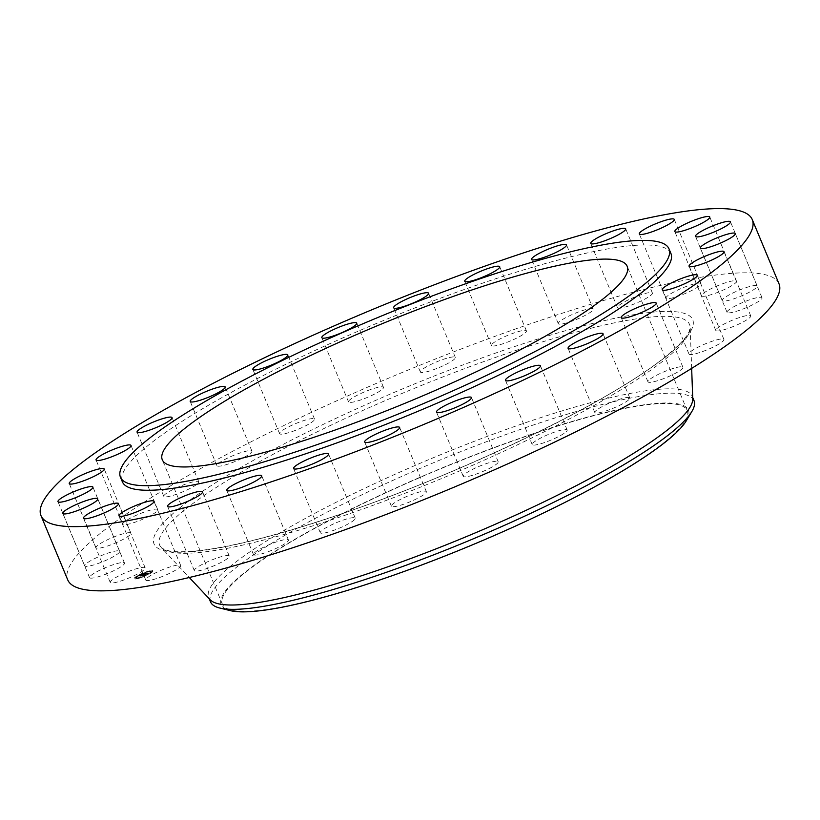 <?xml version="1.0" encoding="UTF-8"?>
<svg xmlns="http://www.w3.org/2000/svg" width="820" height="820" viewBox="0 0 820 820"><rect width="100%" height="100%" fill="white"/><g stroke="black" fill="none" stroke-linecap="round" stroke-linejoin="round"><path stroke-width="0.61" stroke-dasharray="4.1 3.07" d="M170.724 566.733A18.932 3.095 -22.6 0 0 145.745 580.058A18.932 3.095 -22.6 0 0 155.718 578.828A18.932 3.095 -22.6 0 0 180.697 565.503A18.932 3.095 -22.6 0 0 170.724 566.733M779 283.792A385.215 62.914 -22.6 0 0 489.776 338.25A385.215 62.914 -22.6 0 0 101.26 532.6A385.215 62.914 -22.6 0 0 67.732 579.863M692.746 398.899A261.846 42.763 -22.6 0 0 692.203 396.296A261.846 42.763 -22.6 0 0 495.598 433.308A261.846 42.763 -22.6 0 0 231.517 565.421A261.846 42.763 -22.6 0 0 208.721 597.544A261.846 42.763 -22.6 0 0 210.176 599.768M694.007 400.631A261.846 42.763 -22.6 0 0 497.402 437.644A261.846 42.763 -22.6 0 0 233.321 569.756A261.846 42.763 -22.6 0 0 210.525 601.88M686.361 420.691A253.031 41.328 -22.6 0 0 523.15 437.142A253.031 41.328 -22.6 0 0 243.253 573.611A253.031 41.328 -22.6 0 0 230.153 610.592M665.348 441.549A251.771 41.123 -22.6 0 0 687.273 410.656A251.771 41.123 -22.6 0 0 498.232 446.244A251.771 41.123 -22.6 0 0 244.309 573.282A251.771 41.123 -22.6 0 0 222.384 604.166A251.771 41.123 -22.6 0 0 411.425 568.578A251.771 41.123 -22.6 0 0 665.348 441.549M670.914 253.441A297.096 48.523 -22.6 0 0 447.853 295.446A297.096 48.523 -22.6 0 0 148.215 445.342A297.096 48.523 -22.6 0 0 122.354 481.791M631.154 305.122A18.932 3.095 -22.6 0 0 652.423 293.047A18.932 3.095 -22.6 0 0 638.739 295.528A18.932 3.095 -22.6 0 0 617.46 307.603A18.932 3.095 -22.6 0 0 631.154 305.122M270.846 543.988A18.932 3.095 -22.6 0 0 253.482 554.566A18.932 3.095 -22.6 0 0 271.061 550.589A18.932 3.095 -22.6 0 0 288.435 540.011A18.932 3.095 -22.6 0 0 270.846 543.988M575.876 319.667A18.932 3.095 -22.6 0 0 593.249 309.089A18.932 3.095 -22.6 0 0 575.66 313.066A18.932 3.095 -22.6 0 0 558.287 323.644A18.932 3.095 -22.6 0 0 575.876 319.667M333.771 523.816A18.932 3.095 -22.6 0 0 320.292 532.733A18.932 3.095 -22.6 0 0 341.776 527.096A18.932 3.095 -22.6 0 0 355.255 518.189A18.932 3.095 -22.6 0 0 333.771 523.816M512.961 339.839A18.932 3.095 -22.6 0 0 526.44 330.921A18.932 3.095 -22.6 0 0 504.956 336.559A18.932 3.095 -22.6 0 0 491.477 345.476A18.932 3.095 -22.6 0 0 512.961 339.839M401.185 499.031A18.932 3.095 -22.6 0 0 391.396 506.206A18.932 3.095 -22.6 0 0 416.58 498.827A18.932 3.095 -22.6 0 0 426.359 491.662A18.932 3.095 -22.6 0 0 401.185 499.031M445.547 364.623A18.932 3.095 -22.6 0 0 455.325 357.448A18.932 3.095 -22.6 0 0 430.151 364.828A18.932 3.095 -22.6 0 0 420.373 372.003A18.932 3.095 -22.6 0 0 445.547 364.623M469.706 470.885A18.932 3.095 -22.6 0 0 463.228 476.317A18.932 3.095 -22.6 0 0 473.704 474.934A18.932 3.095 -22.6 0 0 491.723 467.205A18.932 3.095 -22.6 0 0 498.191 461.762A18.932 3.095 -22.6 0 0 487.726 463.156A18.932 3.095 -22.6 0 0 469.706 470.885M377.026 392.77A18.932 3.095 -22.6 0 0 383.493 387.337A18.932 3.095 -22.6 0 0 373.028 388.721A18.932 3.095 -22.6 0 0 355.009 396.449A18.932 3.095 -22.6 0 0 348.531 401.892A18.932 3.095 -22.6 0 0 359.006 400.508A18.932 3.095 -22.6 0 0 377.026 392.77M535.911 440.77A18.932 3.095 -22.6 0 0 532.19 444.563A18.932 3.095 -22.6 0 0 544.5 442.564A18.932 3.095 -22.6 0 0 563.432 433.8A18.932 3.095 -22.6 0 0 567.153 430.008A18.932 3.095 -22.6 0 0 554.843 432.007A18.932 3.095 -22.6 0 0 535.911 440.77M310.821 422.884A18.932 3.095 -22.6 0 0 314.542 419.092A18.932 3.095 -22.6 0 0 302.231 421.09A18.932 3.095 -22.6 0 0 283.289 429.854A18.932 3.095 -22.6 0 0 279.579 433.647A18.932 3.095 -22.6 0 0 291.889 431.648A18.932 3.095 -22.6 0 0 310.821 422.884M596.468 410.205A18.932 3.095 -22.6 0 0 594.818 412.532A18.932 3.095 -22.6 0 0 609.034 409.856A18.932 3.095 -22.6 0 0 628.13 400.303A18.932 3.095 -22.6 0 0 629.77 397.977A18.932 3.095 -22.6 0 0 615.553 400.652A18.932 3.095 -22.6 0 0 596.468 410.205M250.264 453.45A18.932 3.095 -22.6 0 0 251.914 451.123A18.932 3.095 -22.6 0 0 237.697 453.798A18.932 3.095 -22.6 0 0 218.602 463.351A18.932 3.095 -22.6 0 0 216.951 465.678A18.932 3.095 -22.6 0 0 231.168 463.003A18.932 3.095 -22.6 0 0 250.264 453.45M648.343 380.726A18.932 3.095 -22.6 0 0 647.964 381.833A18.932 3.095 -22.6 0 0 664.128 378.42A18.932 3.095 -22.6 0 0 682.547 368.385A18.932 3.095 -22.6 0 0 682.927 367.278A18.932 3.095 -22.6 0 0 666.762 370.691A18.932 3.095 -22.6 0 0 648.343 380.726M198.389 482.929A18.932 3.095 -22.6 0 0 198.758 481.822A18.932 3.095 -22.6 0 0 182.604 485.235A18.932 3.095 -22.6 0 0 164.174 495.27A18.932 3.095 -22.6 0 0 163.805 496.377A18.932 3.095 -22.6 0 0 179.97 492.963A18.932 3.095 -22.6 0 0 198.389 482.929M688.933 353.82A18.932 3.095 -22.6 0 0 688.974 354.004A18.932 3.095 -22.6 0 0 707.106 349.812A18.932 3.095 -22.6 0 0 723.978 339.644A18.932 3.095 -22.6 0 0 723.937 339.449A18.932 3.095 -22.6 0 0 705.805 343.652A18.932 3.095 -22.6 0 0 688.933 353.82M157.788 509.845A18.932 3.095 -22.6 0 0 157.748 509.65A18.932 3.095 -22.6 0 0 139.625 513.853A18.932 3.095 -22.6 0 0 122.754 524.011A18.932 3.095 -22.6 0 0 122.795 524.205A18.932 3.095 -22.6 0 0 140.917 520.003A18.932 3.095 -22.6 0 0 157.788 509.845M716.219 330.808A18.932 3.095 -22.6 0 0 735.878 325.427A18.932 3.095 -22.6 0 0 750.751 315.895A18.932 3.095 -22.6 0 0 750.331 315.526A18.932 3.095 -22.6 0 0 730.671 320.917A18.932 3.095 -22.6 0 0 715.788 330.45A18.932 3.095 -22.6 0 0 716.219 330.808M130.513 532.846A18.932 3.095 -22.6 0 0 110.854 538.227A18.932 3.095 -22.6 0 0 95.981 547.76A18.932 3.095 -22.6 0 0 96.401 548.129A18.932 3.095 -22.6 0 0 116.061 542.737A18.932 3.095 -22.6 0 0 130.933 533.205A18.932 3.095 -22.6 0 0 130.513 532.846M728.806 312.871A18.932 3.095 -22.6 0 0 749.08 306.465A18.932 3.095 -22.6 0 0 762.026 297.783A18.932 3.095 -22.6 0 0 760.283 297.25A18.932 3.095 -22.6 0 0 740.019 303.656A18.932 3.095 -22.6 0 0 727.063 312.338A18.932 3.095 -22.6 0 0 728.806 312.871M117.916 550.784A18.932 3.095 -22.6 0 0 97.652 557.19A18.932 3.095 -22.6 0 0 84.696 565.872A18.932 3.095 -22.6 0 0 86.438 566.415A18.932 3.095 -22.6 0 0 106.713 559.999A18.932 3.095 -22.6 0 0 119.658 551.317A18.932 3.095 -22.6 0 0 117.916 550.784M726.089 300.899A18.932 3.095 -22.6 0 0 746.108 293.837A18.932 3.095 -22.6 0 0 757.198 286.026A18.932 3.095 -22.6 0 0 753.344 285.708A18.932 3.095 -22.6 0 0 733.326 292.771A18.932 3.095 -22.6 0 0 722.235 300.581A18.932 3.095 -22.6 0 0 726.089 300.899M120.642 562.756A18.932 3.095 -22.6 0 0 100.614 569.818A18.932 3.095 -22.6 0 0 89.534 577.628A18.932 3.095 -22.6 0 0 93.377 577.946A18.932 3.095 -22.6 0 0 113.406 570.884A18.932 3.095 -22.6 0 0 124.486 563.073A18.932 3.095 -22.6 0 0 120.642 562.756M708.183 295.497A18.932 3.095 -22.6 0 0 727.207 288.158A18.932 3.095 -22.6 0 0 736.503 281.219A18.932 3.095 -22.6 0 0 729.861 281.506A18.932 3.095 -22.6 0 0 710.848 288.845A18.932 3.095 -22.6 0 0 701.541 295.774A18.932 3.095 -22.6 0 0 708.183 295.497M138.539 568.157A18.932 3.095 -22.6 0 0 119.525 575.507A18.932 3.095 -22.6 0 0 110.218 582.436A18.932 3.095 -22.6 0 0 116.86 582.159A18.932 3.095 -22.6 0 0 135.884 574.81A18.932 3.095 -22.6 0 0 145.181 567.881A18.932 3.095 -22.6 0 0 138.539 568.157M675.998 296.922A18.932 3.095 -22.6 0 0 700.987 283.597A18.932 3.095 -22.6 0 0 691.014 284.827A18.932 3.095 -22.6 0 0 666.024 298.152A18.932 3.095 -22.6 0 0 675.998 296.922M215.578 558.543A18.932 3.095 -22.6 0 0 194.309 570.607A18.932 3.095 -22.6 0 0 207.993 568.127A18.932 3.095 -22.6 0 0 229.262 556.052A18.932 3.095 -22.6 0 0 215.578 558.543M139.103 575.179A10.076 1.64 -22.6 0 0 134.408 578.736A10.076 1.64 -22.6 0 0 148.297 574.564A10.076 1.64 -22.6 0 0 153.002 570.997A10.076 1.64 -22.6 0 0 139.103 575.179M140.076 575.107A7.933 1.291 -22.6 0 0 136.376 577.915A7.933 1.291 -22.6 0 0 147.323 574.625A7.933 1.291 -22.6 0 0 151.034 571.817A7.933 1.291 -22.6 0 0 140.076 575.107M146.216 573.887L141.716 575.794L146.544 573.826L143.859 573.785L144.976 573.836L140.517 575.999L146.052 573.621L145.345 574.154L146.8 573.723L143.285 575.835L148.502 573.487L146.011 573.354L142.249 575.63L148.389 573.211L146.011 573.354M145.734 573.785L145.037 574.256L145.622 573.508M142.7 575.425L141.829 576.06L142.998 575.947L142.034 576.009L142.731 575.435M143.561 573.651L144.402 573.723L141.522 574.912L142.905 574.564L140.404 575.722L141.388 575.66L145.827 573.364L143.541 573.672M144.064 573.703L143.08 574.42L144.064 573.733M143.428 573.959L142.762 574.43L143.315 573.682M141.317 575.291L142.957 574.471L141.204 575.015M142.547 575.005L139.912 576.193L141.071 576.111L140.117 576.142L142.434 574.728L139.789 575.917L142.434 574.728M150.675 571.181L151.515 570.925L150.675 571.181M139.318 575.158L140.159 574.912L139.318 575.158M145.642 572.462L146.483 572.206L145.642 572.462M136.181 578.592L137.022 578.336L136.181 578.592M135.392 577.7L136.233 577.444L135.392 577.7M148.092 574.574L147.251 574.83L148.092 574.574M152.007 572.032L151.167 572.288L152.007 572.032M141.768 577.28L140.927 577.526L141.768 577.28M147.374 573.959L147.139 573.426M138.99 574.902A10.076 1.64 157.4 0 1 152.889 570.72A10.076 1.64 157.4 0 1 148.184 574.287A10.076 1.64 157.4 0 1 134.296 578.459A10.076 1.64 157.4 0 1 138.99 574.902M147.21 574.348A7.933 1.291 157.4 0 1 136.263 577.639A7.933 1.291 157.4 0 1 139.964 574.841A7.933 1.291 157.4 0 1 150.911 571.54A7.933 1.291 157.4 0 1 147.21 574.348M151.116 570.864L150.275 571.12L151.116 570.864M139.759 574.851L138.918 575.107L139.759 574.851M146.083 572.145L145.242 572.401L146.083 572.145M136.622 578.284L135.782 578.53L136.622 578.284M135.833 577.393L134.992 577.639L135.833 577.393M147.415 574.338L148.266 574.082L147.415 574.338M151.341 571.796L152.182 571.54L151.341 571.796M141.091 577.034L141.932 576.788L141.091 577.034M184.623 509.917A287.02 46.873 -22.6 0 0 161.232 547.565A287.02 46.873 -22.6 0 0 383.135 501.594A287.02 46.873 -22.6 0 0 664.6 359.744A287.02 46.873 -22.6 0 0 690.194 327.375A287.02 46.873 -22.6 0 0 482.047 362.204A287.02 46.873 -22.6 0 0 184.623 509.917M179.426 508.154A291.746 47.652 -22.6 0 0 307.726 524.995A291.746 47.652 -22.6 0 0 667.306 355.511A291.746 47.652 -22.6 0 0 538.996 338.66A291.746 47.652 -22.6 0 0 179.426 508.154M145.745 580.058L119.013 515.841M180.697 565.503L153.975 501.297M691.66 368.395L690.194 327.375L689.292 331.147C686.883 337.102 679.144 345.445 666.055 356.167C613.083 400.129 464.55 472.371 340.782 514.078C275.305 536.249 225.295 548.713 190.752 551.45C169.371 552.403 169.904 550.845 164.574 549.595L161.232 547.565L189.297 577.505M209.223 598.754L208.721 597.544M692.705 397.505L692.203 396.296M222.384 604.166L162.288 459.784M687.273 410.656L627.167 266.274M652.423 293.047L625.691 228.841M617.46 307.603L590.738 243.386M253.482 554.566L226.75 490.36M288.435 540.011L261.713 475.805M593.249 309.089L566.518 244.883M558.287 323.644L531.565 259.427M320.292 532.733L293.56 468.527M355.255 518.189L328.523 453.972M526.44 330.921L499.708 266.715M491.477 345.476L464.745 281.26M391.396 506.206L364.674 442M426.359 491.662L399.627 427.445M455.325 357.448L428.604 293.242M420.373 372.003L393.641 307.787M463.228 476.317L436.506 412.111M498.191 461.762L471.469 397.556M383.493 387.337L356.772 323.131M348.531 401.892L321.809 337.676M532.19 444.563L505.458 380.357M567.153 430.008L540.421 365.802M314.542 419.092L287.81 354.886M279.579 433.647L252.847 369.441M594.818 412.532L568.086 348.326M629.77 397.977L603.048 333.771M251.914 451.123L225.182 386.917M216.951 465.678L190.23 401.472M647.964 381.833L621.242 317.627M682.927 367.278L656.195 303.072M198.758 481.822L172.036 417.616M163.805 496.377L137.073 432.171M688.974 354.004L662.252 289.798M723.937 339.449L697.205 275.243M157.748 509.65L131.026 445.444M122.795 524.205L96.063 459.989M750.751 315.895L724.019 251.689M715.788 330.45L689.066 266.233M95.981 547.76L69.249 483.554M130.933 533.205L104.212 468.999M762.026 297.783L735.304 233.577M727.063 312.338L700.341 248.122M84.696 565.872L57.974 501.666M119.658 551.317L92.937 487.111M757.198 286.026L730.466 221.82M722.235 300.581L695.514 236.375M89.534 577.628L62.802 513.412M124.486 563.073L97.764 498.867M736.503 281.219L709.782 217.013M701.541 295.774L674.819 231.568M110.218 582.436L83.496 518.219M145.181 567.881L118.459 503.675M700.987 283.597L674.255 219.391M666.024 298.152L639.303 233.946M194.309 570.607L167.577 506.401M229.262 556.052L202.54 491.846"/><path stroke-width="1.23" d="M144.002 502.527A18.932 3.095 -22.6 0 0 119.013 515.841A18.932 3.095 -22.6 0 0 128.986 514.611A18.932 3.095 -22.6 0 0 153.975 501.297A18.932 3.095 -22.6 0 0 144.002 502.527M718.74 266.838A385.215 62.914 -22.6 0 0 752.268 219.586A385.215 62.914 -22.6 0 0 463.044 274.034A385.215 62.914 -22.6 0 0 74.538 468.394A385.215 62.914 -22.6 0 0 41 515.657A385.215 62.914 -22.6 0 0 330.224 461.199A385.215 62.914 -22.6 0 0 718.74 266.838M41 515.657L67.732 579.863A385.215 62.914 -22.6 0 0 356.956 525.415A385.215 62.914 -22.6 0 0 745.462 331.054A385.215 62.914 -22.6 0 0 779 283.792L752.268 219.586M189.297 577.505L210.176 599.768A261.846 42.763 -22.6 0 0 412.624 557.826A261.846 42.763 -22.6 0 0 669.407 428.419A261.846 42.763 -22.6 0 0 692.746 398.899L691.66 368.395M209.223 598.754L210.525 601.88A261.846 42.763 -22.6 0 0 219.76 608.03A261.846 42.763 -22.6 0 0 433.226 555.007A261.846 42.763 -22.6 0 0 671.211 432.755A261.846 42.763 -22.6 0 0 691.854 411.517A261.846 42.763 -22.6 0 0 694.007 400.631L692.705 397.505M219.76 608.03L230.153 610.592A253.031 41.328 -22.6 0 0 436.424 559.353A253.031 41.328 -22.6 0 0 666.404 441.221A253.031 41.328 -22.6 0 0 686.361 420.691L691.854 411.517M184.203 428.901A251.771 41.123 -22.6 0 0 162.288 459.784A251.771 41.123 -22.6 0 0 351.319 424.196A251.771 41.123 -22.6 0 0 605.252 297.168A251.771 41.123 -22.6 0 0 627.167 266.274A251.771 41.123 -22.6 0 0 438.126 301.862A251.771 41.123 -22.6 0 0 184.203 428.901M643.146 285.309A297.096 48.523 -22.6 0 0 669.007 248.86A297.096 48.523 -22.6 0 0 445.947 290.854A297.096 48.523 -22.6 0 0 146.309 440.75A297.096 48.523 -22.6 0 0 120.448 477.209A297.096 48.523 -22.6 0 0 343.508 435.205A297.096 48.523 -22.6 0 0 643.146 285.309M120.448 477.209L122.354 481.791A297.096 48.523 -22.6 0 0 345.425 439.797A297.096 48.523 -22.6 0 0 645.053 289.901A297.096 48.523 -22.6 0 0 670.914 253.441L669.007 248.86M188.846 494.327A18.932 3.095 -22.6 0 0 167.577 506.401A18.932 3.095 -22.6 0 0 181.261 503.91A18.932 3.095 -22.6 0 0 202.54 491.846A18.932 3.095 -22.6 0 0 188.846 494.327M244.124 479.782A18.932 3.095 -22.6 0 0 226.75 490.36A18.932 3.095 -22.6 0 0 244.339 486.383A18.932 3.095 -22.6 0 0 261.713 475.805A18.932 3.095 -22.6 0 0 244.124 479.782M307.039 459.61A18.932 3.095 -22.6 0 0 293.56 468.527A18.932 3.095 -22.6 0 0 315.044 462.89A18.932 3.095 -22.6 0 0 328.523 453.972A18.932 3.095 -22.6 0 0 307.039 459.61M374.453 434.825A18.932 3.095 -22.6 0 0 364.674 442A18.932 3.095 -22.6 0 0 389.848 434.62A18.932 3.095 -22.6 0 0 399.627 427.445A18.932 3.095 -22.6 0 0 374.453 434.825M442.974 406.669A18.932 3.095 -22.6 0 0 436.506 412.111A18.932 3.095 -22.6 0 0 446.972 410.728A18.932 3.095 -22.6 0 0 464.991 402.989A18.932 3.095 -22.6 0 0 471.469 397.556A18.932 3.095 -22.6 0 0 460.994 398.94A18.932 3.095 -22.6 0 0 442.974 406.669M509.179 376.564A18.932 3.095 -22.6 0 0 505.458 380.357A18.932 3.095 -22.6 0 0 517.768 378.358A18.932 3.095 -22.6 0 0 536.71 369.594A18.932 3.095 -22.6 0 0 540.421 365.802A18.932 3.095 -22.6 0 0 528.111 367.801A18.932 3.095 -22.6 0 0 509.179 376.564M569.736 345.999A18.932 3.095 -22.6 0 0 568.086 348.326A18.932 3.095 -22.6 0 0 582.303 345.64A18.932 3.095 -22.6 0 0 601.398 336.087A18.932 3.095 -22.6 0 0 603.048 333.771A18.932 3.095 -22.6 0 0 588.832 336.446A18.932 3.095 -22.6 0 0 569.736 345.999M621.611 316.52A18.932 3.095 -22.6 0 0 621.242 317.627A18.932 3.095 -22.6 0 0 637.396 314.214A18.932 3.095 -22.6 0 0 655.826 304.169A18.932 3.095 -22.6 0 0 656.195 303.072A18.932 3.095 -22.6 0 0 640.03 306.485A18.932 3.095 -22.6 0 0 621.611 316.52M662.211 289.603A18.932 3.095 -22.6 0 0 662.252 289.798A18.932 3.095 -22.6 0 0 680.374 285.596A18.932 3.095 -22.6 0 0 697.246 275.438A18.932 3.095 -22.6 0 0 697.205 275.243A18.932 3.095 -22.6 0 0 679.083 279.446A18.932 3.095 -22.6 0 0 662.211 289.603M689.487 266.603A18.932 3.095 -22.6 0 0 709.146 261.211A18.932 3.095 -22.6 0 0 724.019 251.689A18.932 3.095 -22.6 0 0 723.599 251.32A18.932 3.095 -22.6 0 0 703.939 256.711A18.932 3.095 -22.6 0 0 689.066 266.233A18.932 3.095 -22.6 0 0 689.487 266.603M702.084 248.665A18.932 3.095 -22.6 0 0 722.348 242.248A18.932 3.095 -22.6 0 0 735.304 233.577A18.932 3.095 -22.6 0 0 733.562 233.034A18.932 3.095 -22.6 0 0 713.287 239.45A18.932 3.095 -22.6 0 0 700.341 248.122A18.932 3.095 -22.6 0 0 702.084 248.665M699.357 236.693A18.932 3.095 -22.6 0 0 719.386 229.631A18.932 3.095 -22.6 0 0 730.466 221.82A18.932 3.095 -22.6 0 0 726.622 221.502A18.932 3.095 -22.6 0 0 706.594 228.565A18.932 3.095 -22.6 0 0 695.514 236.375A18.932 3.095 -22.6 0 0 699.357 236.693M681.461 231.281A18.932 3.095 -22.6 0 0 700.475 223.942A18.932 3.095 -22.6 0 0 709.782 217.013A18.932 3.095 -22.6 0 0 703.14 217.29A18.932 3.095 -22.6 0 0 684.116 224.629A18.932 3.095 -22.6 0 0 674.819 231.568A18.932 3.095 -22.6 0 0 681.461 231.281M649.276 232.716A18.932 3.095 -22.6 0 0 674.255 219.391A18.932 3.095 -22.6 0 0 664.282 220.621A18.932 3.095 -22.6 0 0 639.303 233.946A18.932 3.095 -22.6 0 0 649.276 232.716M604.422 240.906A18.932 3.095 -22.6 0 0 625.691 228.841A18.932 3.095 -22.6 0 0 612.007 231.322A18.932 3.095 -22.6 0 0 590.738 243.386A18.932 3.095 -22.6 0 0 604.422 240.906M549.154 255.45A18.932 3.095 -22.6 0 0 566.518 244.883A18.932 3.095 -22.6 0 0 548.939 248.86A18.932 3.095 -22.6 0 0 531.565 259.427A18.932 3.095 -22.6 0 0 549.154 255.45M486.229 275.622A18.932 3.095 -22.6 0 0 499.708 266.715A18.932 3.095 -22.6 0 0 478.224 272.353A18.932 3.095 -22.6 0 0 464.745 281.26A18.932 3.095 -22.6 0 0 486.229 275.622M418.815 300.407A18.932 3.095 -22.6 0 0 428.604 293.242A18.932 3.095 -22.6 0 0 403.419 300.612A18.932 3.095 -22.6 0 0 393.641 307.787A18.932 3.095 -22.6 0 0 418.815 300.407M350.294 328.564A18.932 3.095 -22.6 0 0 356.772 323.131A18.932 3.095 -22.6 0 0 346.296 324.515A18.932 3.095 -22.6 0 0 328.277 332.243A18.932 3.095 -22.6 0 0 321.809 337.676A18.932 3.095 -22.6 0 0 332.274 336.292A18.932 3.095 -22.6 0 0 350.294 328.564M284.089 358.678A18.932 3.095 -22.6 0 0 287.81 354.886A18.932 3.095 -22.6 0 0 275.499 356.885A18.932 3.095 -22.6 0 0 256.568 365.648A18.932 3.095 -22.6 0 0 252.847 369.441A18.932 3.095 -22.6 0 0 265.157 367.442A18.932 3.095 -22.6 0 0 284.089 358.678M223.532 389.244A18.932 3.095 -22.6 0 0 225.182 386.917A18.932 3.095 -22.6 0 0 210.965 389.592A18.932 3.095 -22.6 0 0 191.87 399.145A18.932 3.095 -22.6 0 0 190.23 401.472A18.932 3.095 -22.6 0 0 204.446 398.797A18.932 3.095 -22.6 0 0 223.532 389.244M171.657 418.712A18.932 3.095 -22.6 0 0 172.036 417.616A18.932 3.095 -22.6 0 0 155.872 421.029A18.932 3.095 -22.6 0 0 137.452 431.064A18.932 3.095 -22.6 0 0 137.073 432.171A18.932 3.095 -22.6 0 0 153.237 428.757A18.932 3.095 -22.6 0 0 171.657 418.712M131.067 445.629A18.932 3.095 -22.6 0 0 131.026 445.444A18.932 3.095 -22.6 0 0 112.893 449.637A18.932 3.095 -22.6 0 0 96.022 459.805A18.932 3.095 -22.6 0 0 96.063 459.989A18.932 3.095 -22.6 0 0 114.195 455.797A18.932 3.095 -22.6 0 0 131.067 445.629M103.781 468.63A18.932 3.095 -22.6 0 0 84.122 474.021A18.932 3.095 -22.6 0 0 69.249 483.554A18.932 3.095 -22.6 0 0 69.669 483.923A18.932 3.095 -22.6 0 0 89.329 478.531A18.932 3.095 -22.6 0 0 104.212 468.999A18.932 3.095 -22.6 0 0 103.781 468.63M91.194 486.567A18.932 3.095 -22.6 0 0 70.92 492.984A18.932 3.095 -22.6 0 0 57.974 501.666A18.932 3.095 -22.6 0 0 59.716 502.199A18.932 3.095 -22.6 0 0 79.981 495.792A18.932 3.095 -22.6 0 0 92.937 487.111A18.932 3.095 -22.6 0 0 91.194 486.567M93.91 498.539A18.932 3.095 -22.6 0 0 73.892 505.612A18.932 3.095 -22.6 0 0 62.802 513.412A18.932 3.095 -22.6 0 0 66.656 513.74A18.932 3.095 -22.6 0 0 86.674 506.678A18.932 3.095 -22.6 0 0 97.764 498.867A18.932 3.095 -22.6 0 0 93.91 498.539M111.817 503.952A18.932 3.095 -22.6 0 0 92.793 511.29A18.932 3.095 -22.6 0 0 83.496 518.219A18.932 3.095 -22.6 0 0 90.138 517.943A18.932 3.095 -22.6 0 0 109.152 510.604A18.932 3.095 -22.6 0 0 118.459 503.675A18.932 3.095 -22.6 0 0 111.817 503.952"/></g></svg>
